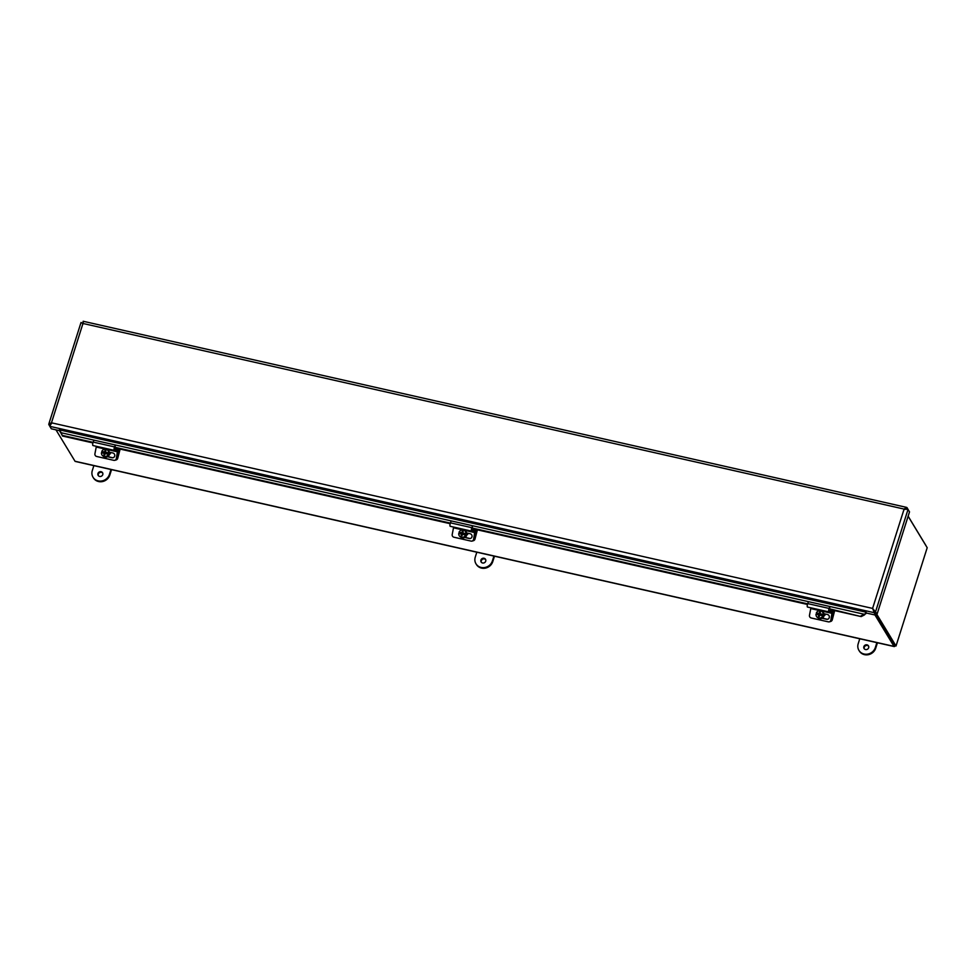<?xml version="1.0" encoding="UTF-8"?>
<svg xmlns="http://www.w3.org/2000/svg" width="976" height="976" viewBox="0 0 976 976"><rect width="100%" height="100%" fill="white"/><g stroke="black" fill="none" stroke-linecap="round" stroke-linejoin="round"><path stroke-width="1.46" d="M75.518 461.367A3.074 0.878 -77.3 0 1 75.237 461.428A3.074 0.878 -77.3 0 1 75.03 461.258L55.986 429.855M926.09 545.877A3.074 0.878 102.7 0 0 925.98 545.608L908.144 516.194M894.528 645.234L875.509 613.977L894.76 645.722L896.017 646.002L876.46 613.733M874.972 614.978L894.004 646.38A3.074 0.878 102.7 0 0 894.223 646.563A3.074 0.878 102.7 0 0 895.053 645.783M908.119 516.255L927.2 547.719L896.017 646.002M873.02 609.524L873.654 609.658M872.593 608.414L904.105 509.082L82.972 323.471L51.472 422.803L872.593 608.414L874.398 611.159L875.667 611.44L908.034 509.423L904.105 509.082L906.521 507.374L83.167 321.263L82.972 323.471L81.02 322.495L48.824 423.999L51.472 422.803L49.837 426.353L51.313 428.793L59.878 430.733L59.341 429.83L865.553 612.062L866.627 613.099L875.179 615.026L872.593 608.414L877.156 613.892L909.51 511.875L907.973 509.411M83.131 321.385L83.253 323.922L81.167 322.519M49.861 426.28L48.8 424.536L50.118 424.401M50.24 425.097L51.74 423.255M904.374 509.533L906.594 508.85L906.997 507.605L908.461 510.131M908.034 509.423L906.765 509.143M50.227 425.109L50.008 425.792M49.837 426.353L873.691 612.574L874.093 611.342L872.873 608.865M874.398 611.159L875.887 613.611L877.156 613.892M875.179 615.026L875.57 613.782L874.093 611.342M865.566 612.05L865.566 613.648L864.236 614.27L60.719 432.636L62.525 436.052L59.878 429.977M60.719 432.636L59.89 431.526M60.292 431.514L60.39 432.197M860.966 615.917L864.236 614.27L864.443 614.941L861.161 616.588L829.441 608.792M62.318 435.394L93.074 442.335M114.9 447.276L450.351 523.099M472.177 528.04L807.628 603.863M865.566 613.648L864.443 614.941M865.968 613.636A3.074 0.878 102.7 0 0 866.139 612.294M62.525 436.052L92.903 442.921M114.717 447.85L450.18 523.685M471.994 528.614L807.445 604.449M829.271 609.378L861.161 616.588M116.534 459.11A2.294 2.184 -55.4 0 0 117.242 457.951L119.536 449.143L114.68 448.045M115.656 460.05A2.294 2.184 -55.4 0 0 117.73 458.281L120.133 449.082M473.811 539.874A2.294 2.184 -55.4 0 0 474.519 538.703L476.813 529.907L471.957 528.797M472.933 540.802A2.294 2.184 -55.4 0 0 475.007 539.045L477.398 529.834M831.088 620.638A2.294 2.184 -55.4 0 0 831.796 619.467L834.09 610.659L829.234 609.561M830.21 621.566A2.294 2.184 -55.4 0 0 832.272 619.809L834.675 610.598M117.62 451.876L96.221 447.032L94.928 453.742A2.294 2.184 -98.8 0 0 96.636 456.463L113.753 460.33A2.294 2.184 -98.8 0 0 116.327 458.574L117.523 450.802L114.387 450.375A2.306 0.659 -77.3 0 1 114.375 450.375A2.306 0.659 -77.3 0 1 114.558 446.923L93.171 442.091A2.306 0.659 102.7 0 0 92.976 445.544A2.306 0.659 102.7 0 0 93.001 445.544L114.363 450.375L92.976 445.544M96.221 447.032L96.27 446.288M116.327 458.574L118.072 451.607A2.306 0.659 102.7 0 0 117.876 449.472L114.79 449.058L115.327 444.983L93.94 440.152L93.171 442.091M117.876 449.472A2.306 0.659 102.7 0 0 117.864 449.46L114.643 448.74L117.876 449.472M115.327 444.983L114.558 446.923M109.385 452.193L112.935 452.998A2.44 2.318 81.2 0 1 112.85 457.781A2.44 2.318 81.2 0 1 112.02 457.756L107.506 456.731M107.702 456.622L112.435 457.683A2.44 2.318 -98.8 0 0 113.057 457.744M116.742 458.513A2.294 2.184 81.2 0 1 114.741 460.318M101.748 452.815A3.745 3.575 124.6 0 1 102.077 451.656L101.785 451.449A3.745 3.575 124.6 0 1 107.189 449.802L108.055 450.4A3.745 3.575 124.6 0 1 104.993 457.097A3.745 3.575 124.6 0 1 103.798 456.573L102.931 455.975A3.745 3.575 124.6 0 1 101.443 452.766L104.188 453.267L103.883 454.865L104.737 455.06L105.042 453.462L108.336 454.328A3.745 3.575 124.6 0 1 102.931 455.975M107.189 449.802A3.745 3.575 124.6 0 1 108.678 453.01L108.97 453.206A3.745 3.575 124.6 0 1 108.629 454.523L108.336 454.328M101.785 451.449L104.542 451.949L105.03 450.461L105.884 450.656L105.396 452.132L108.678 453.01M104.408 454.987L104.188 453.267M105.396 452.132L108.97 453.206M105.811 450.863L105.103 452.327L104.542 451.949M102.077 451.656L105.103 452.327M474.885 532.628L453.498 527.796L452.205 534.506A2.294 2.184 -98.8 0 0 453.913 537.215L471.03 541.094A2.294 2.184 -98.8 0 0 473.604 539.338L474.8 531.566L471.664 531.139A2.306 0.659 -77.3 0 1 471.652 531.139A2.306 0.659 -77.3 0 1 471.835 527.687L450.436 522.843A2.306 0.659 102.7 0 0 450.253 526.308A2.306 0.659 102.7 0 0 450.278 526.308L471.64 531.139L450.253 526.308M453.498 527.796L453.547 527.052M473.604 539.338L475.336 532.371A2.306 0.659 102.7 0 0 475.153 530.224L472.067 529.809L472.604 525.747L451.205 520.903L450.436 522.843M475.153 530.224A2.306 0.659 102.7 0 0 475.141 530.224L471.908 529.492L475.153 530.224M472.604 525.747L471.835 527.687M466.662 532.957L470.212 533.762A2.44 2.318 81.2 0 1 470.127 538.545A2.44 2.318 81.2 0 1 469.297 538.508L464.783 537.495M464.979 537.386L469.712 538.447A2.44 2.318 -98.8 0 0 470.334 538.496M474.019 539.277A2.294 2.184 81.2 0 1 472.018 541.07M459.025 533.567A3.745 3.575 124.6 0 1 459.354 532.408L459.062 532.213A3.745 3.575 124.6 0 1 464.466 530.554L465.332 531.151A3.745 3.575 124.6 0 1 462.258 537.849A3.745 3.575 124.6 0 1 461.075 537.337L460.208 536.739A3.745 3.575 124.6 0 1 458.72 533.53L461.465 534.031L461.16 535.629L462.014 535.824L462.319 534.214L465.613 535.092A3.745 3.575 124.6 0 1 460.208 536.739M464.466 530.554A3.745 3.575 124.6 0 1 465.955 533.762L466.247 533.97A3.745 3.575 124.6 0 1 465.906 535.287L465.613 535.092M459.062 532.213L461.807 532.701L462.307 531.225L463.161 531.42L462.661 532.896L465.955 533.762M461.685 535.751L461.465 534.031M462.661 532.896L466.247 533.97M463.088 531.615L462.368 533.091L461.807 532.701M459.354 532.408L462.368 533.091M832.162 613.392L810.775 608.56L809.482 615.258A2.294 2.184 -98.8 0 0 811.19 617.979L828.307 621.846A2.294 2.184 -98.8 0 0 830.869 620.102L832.064 612.318L828.941 611.903A2.306 0.659 -77.3 0 1 828.929 611.903A2.306 0.659 -77.3 0 1 829.112 608.438L807.713 603.607A2.306 0.659 102.7 0 0 807.53 607.06A2.306 0.659 102.7 0 0 807.542 607.06L828.929 611.903L807.542 607.06M810.775 608.56L810.824 607.804M830.869 620.102L832.613 613.135A2.306 0.659 102.7 0 0 832.43 610.988L829.344 610.573L829.881 606.499L808.482 601.667L807.713 603.607M832.43 610.988A2.306 0.659 102.7 0 0 832.406 610.988L829.185 610.256L832.43 610.988M829.881 606.499L829.112 608.438M823.927 613.721L827.477 614.514A2.44 2.318 81.2 0 1 827.404 619.309A2.44 2.318 81.2 0 1 826.574 619.272L822.048 618.259M822.256 618.137L826.989 619.211A2.44 2.318 -98.8 0 0 827.611 619.26M831.296 620.028A2.294 2.184 81.2 0 1 829.295 621.834M816.302 614.331A3.745 3.575 124.6 0 1 816.631 613.172L816.339 612.965A3.745 3.575 124.6 0 1 821.743 611.318L822.609 611.915A3.745 3.575 124.6 0 1 819.535 618.613A3.745 3.575 124.6 0 1 818.352 618.089L817.485 617.491A3.745 3.575 124.6 0 1 815.997 614.294L818.742 614.782L818.425 616.393L819.291 616.588L819.596 614.978L822.878 615.844A3.745 3.575 124.6 0 1 817.485 617.491M821.743 611.318A3.745 3.575 124.6 0 1 823.232 614.526L823.524 614.734A3.745 3.575 124.6 0 1 823.183 616.051L822.878 615.844M816.339 612.965L819.084 613.465L819.584 611.989L820.438 612.184L819.938 613.66L823.232 614.526M818.962 616.503L818.742 614.782M819.938 613.66L823.524 614.734M820.365 612.379L819.645 613.855L819.084 613.465M816.631 613.172L819.645 613.855M102.773 474.604A2.574 2.367 148.8 0 1 98.161 475.397A2.574 2.367 148.8 0 1 99.137 472.042A2.574 2.367 148.8 0 1 102.773 474.604M93.867 465.637L92.305 470.554A9.162 8.406 -31.2 0 0 93.037 477.24A9.162 8.406 -31.2 0 0 101.797 480.973A9.162 8.406 -31.2 0 0 109.422 474.421L110.983 469.505M102.736 473.067A2.574 2.367 -31.2 0 0 98.393 475.702M93.037 477.24L93.428 477.886A9.162 8.406 -31.2 0 0 102.187 481.619A9.162 8.406 -31.2 0 0 109.812 475.068L111.545 469.639M485.719 561.176A2.574 2.367 148.8 0 1 481.119 561.969A2.574 2.367 148.8 0 1 482.095 558.601A2.574 2.367 148.8 0 1 485.719 561.176M476.813 552.209L475.263 557.125A9.162 8.406 -31.2 0 0 475.983 563.799A9.162 8.406 -31.2 0 0 484.743 567.532A9.162 8.406 -31.2 0 0 492.368 560.993L493.929 556.076M485.682 559.638A2.574 2.367 -31.2 0 0 481.339 562.274M475.983 563.799L476.373 564.445A9.162 8.406 -31.2 0 0 485.133 568.178A9.162 8.406 -31.2 0 0 492.758 561.627L494.49 556.198M868.664 647.735A2.574 2.367 148.8 0 1 864.065 648.528A2.574 2.367 148.8 0 1 865.041 645.173A2.574 2.367 148.8 0 1 868.664 647.735M859.758 638.768L858.209 643.684A9.162 8.406 -31.2 0 0 858.929 650.37A9.162 8.406 -31.2 0 0 867.688 654.103A9.162 8.406 -31.2 0 0 875.326 647.552L876.875 642.635M868.628 646.197A2.574 2.367 -31.2 0 0 864.285 648.833M858.929 650.37L859.319 651.004A9.162 8.406 -31.2 0 0 868.079 654.737A9.162 8.406 -31.2 0 0 875.716 648.198L877.436 642.769M894.004 646.38L75.03 461.258M50.313 424.035L50.069 424.816M906.594 508.85L905.826 508.679M109.422 474.421L109.812 475.068M492.368 560.993L492.758 561.627M875.326 647.552L875.716 648.198M894.223 646.563L75.237 461.428M109.556 453.206L110.386 453.779M466.833 533.957L467.663 534.531M824.11 614.721L824.927 615.295"/></g></svg>
